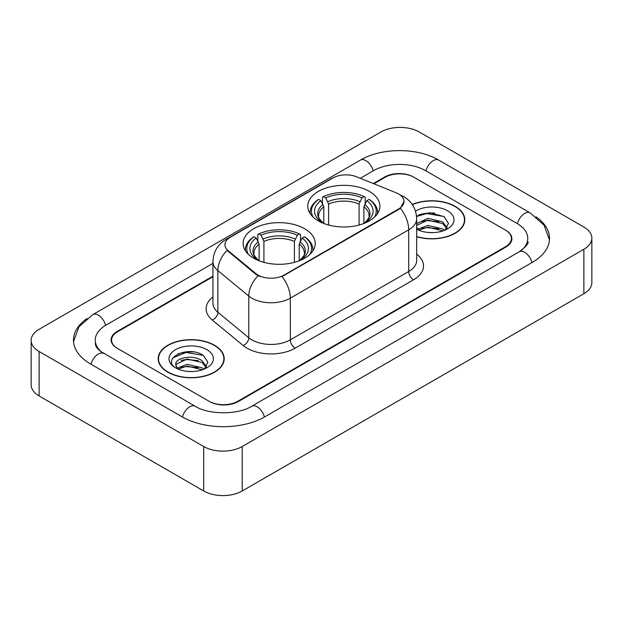<?xml version="1.0" encoding="UTF-8"?>
<svg xmlns="http://www.w3.org/2000/svg" width="623" height="623" viewBox="0 0 623 623"><rect width="100%" height="100%" fill="white"/><g stroke="black" fill="none" stroke-linecap="round" stroke-linejoin="round"><path stroke-width="0.93" d="M304.67 228.758A36.072 20.824 0 0 0 265.359 224.241A36.072 20.824 0 0 0 243.095 243.484A36.072 20.824 0 0 0 253.654 258.21A36.072 20.824 0 0 0 292.966 262.727A36.072 20.824 0 0 0 315.23 243.484A36.072 20.824 0 0 0 304.67 228.758M369.346 191.417A36.072 20.824 0 0 0 330.034 186.9A36.072 20.824 0 0 0 307.77 206.143A36.072 20.824 0 0 0 318.33 220.869A36.072 20.824 0 0 0 357.641 225.386A36.072 20.824 0 0 0 379.905 206.143A36.072 20.824 0 0 0 369.346 191.417M398.603 193.971A18.379 10.607 0 0 0 396.15 192.787L356.52 176.768A18.379 10.607 0 0 0 332.994 177.952L230.339 237.223A18.379 10.607 0 0 0 224.958 244.722A18.379 10.607 0 0 0 228.275 250.804L256.022 273.684A18.379 10.607 0 0 0 284.072 275.101L398.603 208.978A18.379 10.607 0 0 0 403.984 201.478A18.379 10.607 0 0 0 398.603 193.971M212.934 276.721L117.56 331.779A20.419 11.79 0 0 0 111.587 340.119A20.419 11.79 0 0 0 117.56 348.452L209.001 401.243A20.419 11.79 0 0 0 237.869 401.243L505.44 246.763A20.419 11.79 0 0 0 511.413 238.43A20.419 11.79 0 0 0 505.44 230.097L413.999 177.306A20.419 11.79 0 0 0 385.131 177.306L373.893 183.793M520.96 250.719A36.749 21.221 0 0 0 527.751 238.43A36.749 21.221 0 0 0 516.989 223.423L425.548 170.64A36.749 21.221 0 0 0 373.582 170.64L360.312 178.295M212.934 263.381L106.011 325.113A36.749 21.221 0 0 0 95.249 340.119A36.749 21.221 0 0 0 102.04 352.4M203.705 446.527A27.225 15.715 0 0 0 242.199 446.527L583.876 249.262A27.225 15.715 0 0 0 591.85 238.15A27.225 15.715 0 0 0 583.876 227.037L419.295 132.014A27.225 15.715 0 0 0 380.801 132.014L39.124 329.279A27.225 15.715 0 0 0 31.15 340.392A27.225 15.715 0 0 0 39.124 351.504L203.705 446.527L203.705 490.986A27.225 15.715 0 0 0 242.199 490.986L583.876 293.721A27.225 15.715 0 0 0 591.85 282.608L591.85 238.15M31.15 340.392L31.15 384.85A27.225 15.715 0 0 0 39.124 395.963L203.705 490.986M87.01 318.509A58.531 33.79 0 0 0 73.475 340.119A58.531 33.79 0 0 0 90.615 364.011L182.048 416.803A58.531 33.79 0 0 0 264.822 416.803L532.385 262.322A58.531 33.79 0 0 0 549.525 238.43A58.531 33.79 0 0 0 535.99 216.82M416.686 236.748A33.011 19.056 0 0 0 464.813 219.81A33.011 19.056 0 0 0 455.148 206.338A33.011 19.056 0 0 0 412.239 204.469M214.53 345.259A33.011 19.056 0 0 0 178.56 341.124A33.011 19.056 0 0 0 158.187 358.731A33.011 19.056 0 0 0 167.852 372.204A33.011 19.056 0 0 0 203.822 376.339A33.011 19.056 0 0 0 224.202 358.731A33.011 19.056 0 0 0 214.53 345.259M158.522 360.444A33.011 19.056 0 0 0 158.413 360.958M403.984 201.478L400.387 208.23L398.603 209.523L282.001 276.581A23.822 13.753 60 0 1 290.326 298.16A27.225 15.715 180 0 1 251.824 298.16A27.225 15.715 180 0 1 248.779 296.065L217.863 270.569A27.225 15.715 180 0 1 212.934 261.559L212.934 303.23A27.225 15.715 0 0 0 217.863 312.248L248.779 337.744A27.225 15.715 0 0 0 251.824 339.839A27.225 15.715 0 0 0 290.326 339.839L408.711 271.488A27.225 15.715 0 0 0 416.686 260.375L416.686 218.704A27.225 15.715 180 0 1 408.711 229.817A23.822 13.753 -120 0 0 400.387 208.23M260.149 276.581L256.022 274.494L227.045 250.36A23.822 15.933 129.5 0 0 217.863 270.569L217.863 312.248A6.806 4.556 -50.5 0 1 212.287 320.058A34.031 19.648 180 0 1 212.934 297M212.934 276.16L117.085 331.506A20.419 11.79 0 0 0 111.104 339.839A20.419 11.79 0 0 0 117.085 348.171L209.476 401.516A20.419 11.79 0 0 0 238.352 401.516L505.915 247.043A20.419 11.79 0 0 0 511.896 238.71A20.419 11.79 0 0 0 505.915 230.37L413.524 177.025A20.419 11.79 0 0 0 384.648 177.025L373.333 183.559M223.976 360.958A33.011 19.056 0 0 0 223.859 360.444M464.587 222.037A33.011 19.056 0 0 0 464.478 221.531M193.917 351.987A27.225 15.715 0 0 0 177.983 353.88M434.535 213.066A27.225 15.715 0 0 0 418.594 214.966M416.686 236.53A32.669 18.861 0 0 0 464.478 219.81A32.669 18.861 0 0 0 454.907 206.478A32.669 18.861 0 0 0 412.371 204.656M428.094 232.441L433.273 232.597M417.916 229.186L427.83 225.409L442.688 228.882L444.487 230.331M418.827 230.136L427.83 227.169L443.008 230.876M416.686 226.99A15.388 8.886 0 0 0 418.968 230.261M416.686 224.054L416.951 223.455L427.83 218.354L442.688 221.827L447.104 227.932M416.686 225.814L416.951 225.222L427.83 220.114L442.688 223.587L446.761 228.392M416.686 229.186A22.187 12.81 0 0 0 447.501 228.875A22.187 12.81 0 0 0 447.501 210.753A22.187 12.81 0 0 0 415.502 211.119M445.009 230.113L448.49 223.283L444.09 216.656L430.072 212.692L416.546 216.095M418.072 229.879L416.686 228.244M416.585 216.5L426.615 213.533L443.786 216.454M421.724 221.484L426.615 220.597L438.88 221.648M421.724 228.54L426.615 227.652L438.88 228.703M168.093 372.071A32.669 18.861 0 0 0 203.69 376.16A32.669 18.861 0 0 0 223.859 358.731A32.669 18.861 0 0 0 214.289 345.399A32.669 18.861 0 0 0 178.692 341.311A32.669 18.861 0 0 0 158.522 358.731A32.669 18.861 0 0 0 168.093 372.071M187.476 371.363L192.663 371.518M177.298 368.107L187.212 364.33L202.07 367.804L203.869 369.244M178.217 369.057L187.212 366.09L202.397 369.789M177.462 368.793L175.865 365.07A15.388 8.886 0 0 0 178.349 369.182M206.493 366.854L202.07 360.748C192.834 353.856 173.833 358.108 175.865 365.07L175.811 364.393M175.904 365.28L176.332 364.136L187.212 359.035L202.07 362.508L206.143 367.305M204.399 369.026L207.872 362.204L203.472 355.577C187.905 344.387 160.236 359.136 176.216 368.177L176.293 368.224M206.883 349.674A22.187 12.81 0 0 0 175.499 349.674A22.187 12.81 0 0 0 175.499 367.788A22.187 12.81 0 0 0 206.883 367.788A22.187 12.81 0 0 0 206.883 349.674M172.968 357.804L185.997 352.454L203.176 355.375M181.106 360.398L185.997 359.51L198.262 360.561M181.106 367.453L185.997 366.573L198.262 367.625M323.789 223.455L323.789 206.836L320.876 200.668A29.265 16.899 0 0 0 320.876 221.624L320.331 221.936M322.496 203.456L322.496 197.156L323.462 196.603A32.396 18.706 0 0 1 364.214 196.603L361.986 197.888A29.265 16.899 0 0 0 325.689 197.888L328.601 204.056L328.601 225.02M359.074 225.02L359.074 204.056L361.986 197.888M313.089 217.03A32.396 18.706 0 0 1 318.649 199.383L317.683 199.936A33.759 19.492 0 0 0 310.083 212.256A33.759 19.492 0 0 0 310.161 213.603M364.214 196.603L365.179 197.156L365.179 203.456M318.649 199.383L320.876 200.668M325.689 197.888L323.462 196.603M320.876 221.624L323.555 223.361M377.515 213.603A33.759 19.492 0 0 0 377.593 212.256A33.759 19.492 0 0 0 369.992 199.936L369.026 199.383A32.396 18.706 0 0 1 374.587 217.03M367.344 221.936L366.799 221.624A29.265 16.899 0 0 0 366.799 200.668L369.026 199.383M364.128 223.361L366.799 221.624M366.799 200.668L363.887 206.836L363.887 223.455M259.113 260.796L259.113 244.177L256.201 238.009A29.265 16.899 0 0 0 256.201 258.966L255.656 259.277M257.821 240.797L257.821 234.497L258.786 233.944A32.396 18.706 0 0 1 299.538 233.944L297.311 235.229A29.265 16.899 0 0 0 261.014 235.229L263.926 241.397L263.926 262.361M294.399 262.361L294.399 241.397L297.311 235.229M248.413 254.371A32.396 18.706 0 0 1 253.974 236.724L253.008 237.277A33.759 19.492 0 0 0 245.407 249.597A33.759 19.492 0 0 0 245.485 250.944M299.538 233.944L300.504 234.497L300.504 240.797M253.974 236.724L256.201 238.009M261.014 235.229L258.786 233.944M256.201 258.966L258.872 260.702M312.839 250.944A33.759 19.492 0 0 0 312.917 249.597A33.759 19.492 0 0 0 305.317 237.277L304.351 236.724A32.396 18.706 0 0 1 309.911 254.371M302.669 259.277L302.124 258.966A29.265 16.899 0 0 0 302.124 238.009L304.351 236.724M299.445 260.702L302.124 258.966M302.124 238.009L299.211 244.177L299.211 260.796M228.275 250.804L228.275 251.614M256.022 273.684L256.022 274.494M284.072 275.101L284.072 275.646M398.603 208.978L398.603 209.523M264.409 417.036A10.887 6.285 -120 0 0 251.676 406.258C238.29 414.918 208.58 414.918 195.194 406.258L100.544 351.341C97.803 349.067 96.183 347.159 95.701 345.617L95.249 343.452M182.461 417.036A10.887 6.285 -60 0 1 195.194 406.258M91.028 364.245A10.887 6.285 -60 0 1 103.761 353.467M73.53 341.653L78.95 326.841L92.874 314.576A10.887 6.285 60 0 1 105.606 325.354M92.874 314.576L360.437 160.095A10.887 6.285 60 0 1 373.169 170.873M360.437 160.095C381.673 147.464 417.457 147.464 438.693 160.095A10.887 6.285 120 0 0 425.961 170.873M438.693 160.095L530.126 212.887A10.887 6.285 120 0 0 517.394 223.665M531.972 262.556A10.887 6.285 -120 0 0 519.239 251.778L251.676 406.258M242.199 490.986L242.199 446.527M39.124 395.963L39.124 351.504M583.876 293.721L583.876 249.262M295.138 348.171A6.806 3.933 60 0 1 290.326 339.839L290.326 298.16L408.711 229.817L408.711 271.488A6.806 3.933 60 0 0 413.524 279.828L295.138 348.171A34.031 19.648 180 0 1 247.012 348.171A34.031 19.648 180 0 1 243.204 345.547L212.287 320.058M416.686 218.704C416.219 208.915 411.92 201.572 403.774 196.681L400.34 195.007A23.822 11.152 112 0 0 400.021 194.89M228.314 238.609A23.822 13.753 -120 0 0 225.845 239.536C217.7 244.426 213.401 251.77 212.934 261.559M225.845 239.536L330.992 178.832A23.822 13.753 60 0 1 332.791 178.069M258.054 275.755A23.822 15.933 129.5 0 0 248.779 296.065L248.779 337.744A6.806 4.556 -50.5 0 1 243.204 345.547M416.686 254.145A34.031 19.648 180 0 1 413.524 279.828M323.789 206.836A25.177 14.539 0 0 0 318.657 215.628C317.971 216.913 319.482 219.358 323.205 222.956M359.074 204.056A25.177 14.539 0 0 0 328.601 204.056M323.08 204.461A26.174 15.116 0 0 0 323.08 222.87M359.783 201.681A26.174 15.116 0 0 0 327.893 201.681M364.595 222.87A26.174 15.116 0 0 0 364.595 204.461M364.478 222.956C368.193 219.366 369.704 216.921 369.018 215.628A25.177 14.539 0 0 0 363.887 206.836M259.113 244.177A25.177 14.539 0 0 0 253.982 252.969C253.288 254.254 254.807 256.699 258.522 260.297M294.399 241.397A25.177 14.539 0 0 0 263.926 241.397M258.405 241.802A26.174 15.116 0 0 0 258.405 260.212M295.107 239.022A26.174 15.116 0 0 0 263.218 239.022M299.92 260.212A26.174 15.116 0 0 0 299.92 241.802M299.795 260.297C303.51 256.707 305.029 254.262 304.343 252.969A25.177 14.539 0 0 0 299.211 244.177M549.47 239.964L544.05 225.152L530.126 212.887M527.751 241.763C529.27 242.869 526.427 246.202 519.239 251.778M330.992 178.832L335.353 176.8M464.478 222.543L464.478 219.81M223.859 361.465L223.859 358.731M158.522 361.465L158.522 358.731M310.083 213.479L310.083 212.256M377.593 213.479L377.593 212.256M245.407 250.82L245.407 249.597M312.917 250.82L312.917 249.597"/></g></svg>
